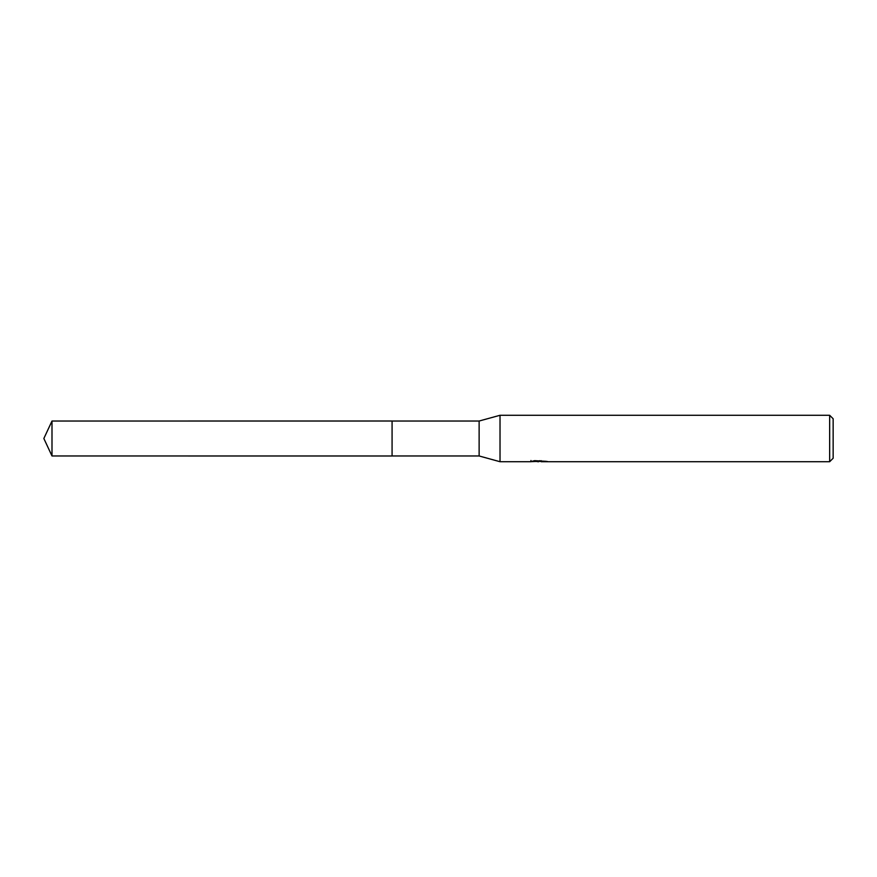 <?xml version="1.0" encoding="UTF-8"?>
<svg xmlns="http://www.w3.org/2000/svg" width="877" height="877" viewBox="0 0 877 877"><rect width="100%" height="100%" fill="white"/><g stroke="black" fill="none" stroke-linecap="round" stroke-linejoin="round"><path stroke-width="1.32" d="M530.969 460.502L530.815 461.719L500.022 461.719L479.127 455.974L392.074 455.974L392.085 421.026L479.127 421.026L500.022 415.281L829.664 415.281L833.15 418.767L833.15 458.232L829.664 461.719L541.175 461.719L541.076 460.666M392.074 455.974L392.074 421.026L392.074 455.985L51.995 455.974L51.995 421.026L392.074 421.015M479.127 455.974L479.127 421.026M500.022 461.719L500.022 415.281M541.076 461.346L536.011 461.488M538.708 461.719L537.612 461.719M829.664 461.719L829.664 415.281M530.969 461.664L539.64 461.269L532.218 461.269L534.63 460.666L546.448 461.346M547.412 461.455C539.673 461.51 539.673 461.576 547.412 461.642M539.64 460.666L539.64 461.269M51.995 421.026L43.85 438.5L51.995 455.974"/></g></svg>
